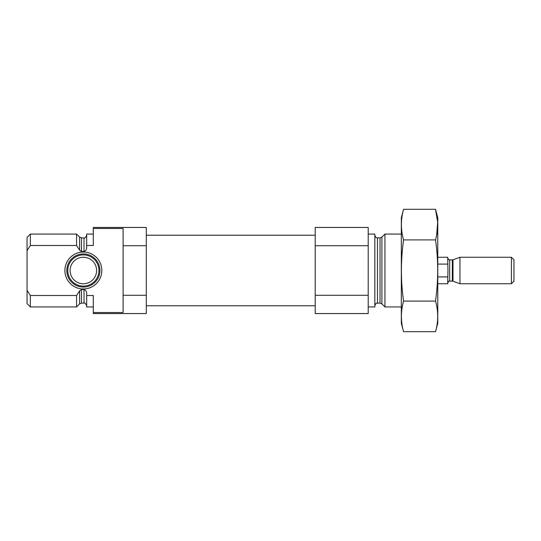 <?xml version="1.0" encoding="UTF-8"?>
<svg xmlns="http://www.w3.org/2000/svg" width="541" height="541" viewBox="0 0 541 541"><rect width="100%" height="100%" fill="white"/><g stroke="black" fill="none" stroke-linecap="round" stroke-linejoin="round"><path stroke-width="0.81" d="M93.295 234.064L86.668 234.064L86.668 245.492L93.295 245.492L93.295 227.443L146.293 227.443L146.293 245.715L123.105 245.715L123.105 228.471L93.295 228.471M93.295 312.529L123.105 312.529L123.105 295.285L146.293 295.285L146.293 313.557L93.295 313.557L93.295 295.508L86.668 295.508L86.668 306.936L93.295 306.936M123.105 295.285L123.105 245.715M146.293 295.285L146.293 245.715M86.668 245.492L86.668 247.217C86.756 249.347 85.87 250.76 84.017 251.464L81.475 251.464L79.601 250.165L76.565 245.492L76.565 234.064L30.364 234.064L30.364 245.492L27.05 250.625L30.364 245.492L76.565 245.492M86.668 305.773C85.505 303.373 84.626 302.487 84.017 303.122L84.017 289.536C85.87 290.24 86.756 291.653 86.668 293.783L86.668 295.508M84.017 289.536L81.475 289.536L79.459 291.072M76.565 295.508L79.601 290.835L79.601 303.9L76.565 306.936L76.565 295.508L30.364 295.508L30.364 306.936L76.565 306.936M30.364 306.936L27.05 303.623L27.05 237.377L30.364 234.064M27.05 290.375L30.364 295.508M401.334 306.936L384.935 306.936L384.935 234.064L401.334 234.064M368.211 306.936L374.839 306.936L374.839 234.064L368.211 234.064M368.211 295.285L368.211 313.557L315.214 313.557L315.214 295.285L368.211 295.285L368.211 227.443L315.214 227.443L315.214 245.715L368.211 245.715M315.214 295.285L315.214 245.715M64.886 270.5A18.475 18.475 0 0 0 92.592 286.5A18.475 18.475 0 0 0 92.592 254.5A18.475 18.475 0 0 0 64.886 270.5M66.8 270.5A16.561 16.561 0 0 1 83.361 253.939A16.561 16.561 0 0 1 99.923 270.5A16.561 16.561 0 0 1 83.361 287.061A16.561 16.561 0 0 1 66.8 270.5M98.962 270.5A15.608 15.608 0 0 1 75.557 284.011A15.608 15.608 0 0 1 75.557 256.989A15.608 15.608 0 0 1 98.962 270.5M96.609 270.5A13.248 13.248 0 0 1 76.734 281.976A13.248 13.248 0 0 1 76.734 259.024A13.248 13.248 0 0 1 96.609 270.5M435.525 331.694L437.77 323.329L437.77 217.671L435.525 209.306C438.42 219.504 438.42 229.702 435.525 239.9C438.413 260.038 438.413 280.441 435.525 301.1C438.42 311.298 438.42 321.496 435.525 331.694L403.572 331.694C400.685 321.496 400.685 311.298 403.572 301.1C400.685 280.962 400.685 260.559 403.572 239.9C400.685 229.702 400.685 219.504 403.572 209.306L435.525 209.306L437.669 222.256L436.628 235.207M435.525 239.9L403.572 239.9M435.525 301.1L403.572 301.1M403.572 331.694L401.334 323.329L401.334 217.671L403.572 209.306M437.77 283.748L447.705 283.748L447.968 270.5L447.705 257.252L437.77 257.252M447.705 264.089L437.77 264.089M447.705 276.911L437.77 276.911M511.407 283.748L513.95 281.212L513.95 259.788L511.407 257.252L459.951 257.252L459.951 283.748L511.407 283.748L511.407 257.252M84.017 251.464L84.017 237.878C84.68 238.513 85.566 237.627 86.668 235.227M81.475 251.464L81.475 237.878L79.601 237.1L76.565 234.064M84.017 303.122L81.475 303.122L81.475 289.536M79.601 250.165L79.601 237.1M381.905 237.1L380.032 237.878L380.032 303.122L381.905 303.9L381.905 237.1L384.935 234.064M380.032 303.122L377.483 303.122L377.483 237.878C376.637 237.188 376.408 239.203 374.839 235.227M452.323 281.097L453 281.219L453 259.781L452.323 259.903L452.323 281.097L449.693 281.097L449.693 259.903C449.368 260.471 448.705 259.808 447.705 257.915M84.017 237.878L81.475 237.878M81.475 303.122L79.601 303.9M381.905 303.9L384.935 306.936M380.032 237.878L377.483 237.878M377.483 303.122C376.637 303.812 376.408 301.797 374.839 305.773M315.214 235.227L146.293 235.227M315.214 305.773L146.293 305.773M449.693 281.097C449.368 280.529 448.705 281.192 447.705 283.085M453 281.219L459.951 283.748M453 259.781L459.951 257.252M452.323 259.903L449.693 259.903"/></g></svg>
